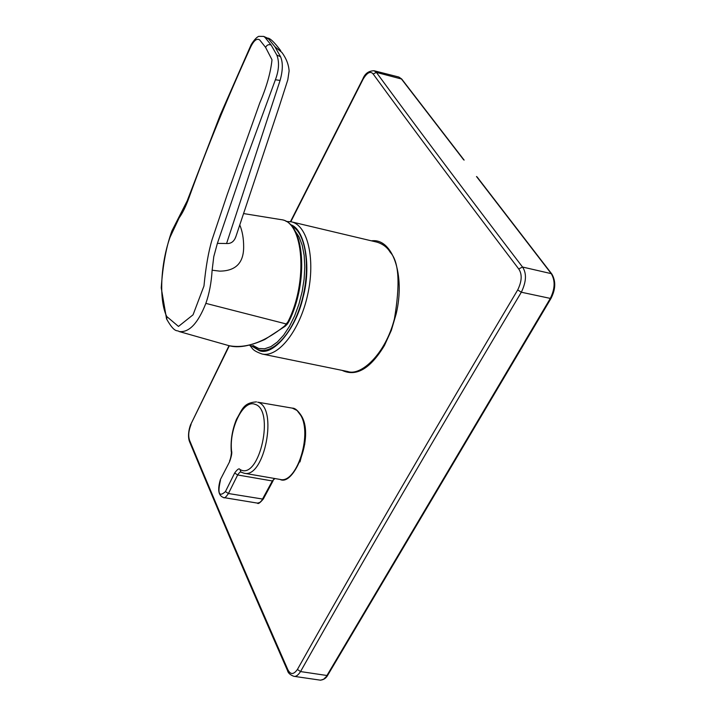 <?xml version="1.0" encoding="UTF-8"?>
<svg xmlns="http://www.w3.org/2000/svg" width="716" height="716" viewBox="0 0 716 716"><rect width="100%" height="100%" fill="white"/><g stroke="black" fill="none" stroke-linecap="round" stroke-linejoin="round"><path stroke-width="1.07" d="M291.385 225.728L292.799 226.542C307.361 235.412 311.102 273.673 299.986 306.949C289.058 340.377 266.996 358.474 253.643 346.938L253.5 346.812M286.096 221.414L291.376 221.835L377.055 242.169C382.979 244.049 387.383 247.432 390.247 252.318C398.964 261.474 400.36 283.679 394.409 318.933C385.342 354.536 360.622 376.33 347.743 371.523L262.154 354.026C251.835 350.392 252.82 348.415 249.687 345.264M220.474 480.212C217.404 493.593 219.069 497.378 225.442 491.579L234.669 472.999C237.452 469.177 239.216 468.013 239.967 469.517L240.585 469.812C259.595 479.836 275.051 409.31 254.905 404.289C243.333 399.367 229.039 428.419 231.554 450.999C232.208 452.53 231.554 456.101 229.594 461.713L220.403 479.505C217.36 489.753 218.425 495.767 223.58 497.548L223.58 497.548C224.341 498.524 225.952 497.181 228.431 493.521L237.658 474.968C239.421 472.408 240.549 471.477 241.05 472.175L241.068 472.184M550.89 298.599L327.731 675.197L323.677 679.198L320.589 680.2L293.829 676.298C295.851 676.862 298.089 675.286 300.541 671.572C362.896 560.905 436.483 434.451 521.329 292.226C526.376 281.719 526.779 273.324 522.528 267.032L498.945 236.101C451.447 173.576 410.59 119.017 376.392 72.406L374.047 70.741L398.83 77.033L401.228 78.706L463.601 159.749M320.088 680.155L320.088 680.155C326.093 679.896 328.026 674.436 327.668 675.286M517.704 289.935L521.329 292.226L550.926 298.536C555.679 289.318 555.983 281.155 551.83 274.022L551.248 273.646C555.392 280.645 555.034 288.987 550.183 298.653L326.952 675.501L300.541 671.572L297.426 669.442C359.638 558.713 433.064 432.213 517.704 289.935C521.955 281.191 522.295 274.201 518.724 268.947L522.528 267.032L551.248 273.646L476.498 176.512M518.724 268.947C460.979 192.873 412.452 127.887 373.152 73.99L376.392 72.406L401.757 79.073L464.129 160.107M373.152 73.99C370.449 70.794 367.102 72.54 363.084 79.207L362.976 78.671M229.326 345.756L191.083 423.791M191.065 424.507C188.523 430.853 188.057 436.223 189.686 440.617L201.169 468.183C229.8 536.257 244.335 570.571 287.707 669.388L287.626 670.803M235.322 237.864L235.985 236.28C234.284 241.408 231.143 243.816 226.578 243.521L217.378 243.368L213.789 256.596L212.097 270.55C211.354 282.713 209.278 293.65 205.859 303.378C197.938 323.453 189.015 332.833 179.081 331.517L228.923 345.658C245.686 348.889 264.249 342.32 284.628 325.968L287.966 321.77L288.879 321.6C308.802 281.961 304.962 222.372 281.218 219.66L243.637 213.574M166.837 319.533L166.73 316.508L178.49 326.424L193.052 314.816L203.971 285.997C205.823 266.764 208.562 251.182 212.204 239.251L227.142 194.788L259.783 102.88C266.603 86.958 270.675 72.584 271.999 59.777L265.6 47.408C266.88 44.893 268.715 44.106 271.131 45.054L276.832 55.078L280.556 56.752C283.044 62.507 282.892 70.41 280.09 80.443L226.578 243.521M280.556 56.752L274.944 46.764L281.907 52.456C286.302 58.47 288.7 64.655 289.112 70.991L287.805 79.816L279.401 106.022L235.994 236.289M271.131 45.054L265.027 37.42L268.688 39.058L267.337 38.046L263.721 36.418L258.718 36.337C256.596 37.268 254.09 40.007 251.2 44.571L220.134 115.249L187.189 200.865L171.894 230.946C166.3 246.349 162.756 265.341 161.243 287.913L166.551 318.889M268.688 39.058L274.944 46.764M276.832 55.078C279.473 61.961 278.989 70.186 275.392 79.753L280.09 80.443M275.392 79.753L244.299 164.519L217.378 243.368M239.824 225.048C242.375 231.223 243.655 238.473 243.655 246.796C243.709 262.897 235.716 271.015 219.678 271.131L212.124 270.209M265.027 37.42L263.712 36.418M265.6 47.408L259.711 39.953C256.847 37.984 253.733 40.544 250.367 47.632C227.169 98.548 206.727 148.534 189.033 197.598C185.865 206.369 182.562 213.135 179.143 217.879L170.05 237.256C160.93 262.718 158.513 299.467 166.73 316.508M294.92 230.722L299.091 236.969L302.224 245.284L304.157 255.352L304.801 266.773L304.121 279.061L302.134 291.707L298.93 304.157L294.634 315.872L289.452 326.371L283.608 335.204L277.352 342.042L270.943 346.616L264.651 348.781L258.727 348.495L252.936 345.461L258.727 348.495L249.517 345.184M292.799 226.542L292.504 227.07M290.311 224.591C305.177 228.547 311.496 267.328 303.056 297.346C295.95 329.566 272.635 356.559 259.228 350.572L252.157 346.302M289.908 221.566L291.251 221.808C307.576 225.075 315.702 258.932 307.665 294.741C299.852 330.595 278.273 357.803 262.119 354.017M301.534 416.05C314.512 437.378 293.596 486.728 280.072 479.434C296.343 484.177 312.445 435.239 300.881 415.557L297.05 410.474L292.352 408.138C294.974 407.995 298.017 410.581 301.472 415.915M239.967 469.517L240.934 472.113L244.12 473.231C264.598 478.861 278.318 406.983 257.697 402.186L292.352 408.138M263.39 498.882C260.078 502.883 258.082 504.288 257.402 503.106L259.738 502.534L261.635 500.681L272.34 480.964L274.881 478.539M234.669 472.999L237.658 474.968L272.34 480.964L274.55 478.485M225.442 491.579L228.431 493.521L262.656 499.052L263.425 498.801L273.073 480.794M229.594 461.713L220.492 479.326M231.554 450.999L231.25 451.51C231.733 451.554 230.919 458.705 229.523 461.006L229.603 460.835M256.48 401.873C243.055 402.831 242.285 409.686 236.504 419.245C232.261 429.672 230.507 440.43 231.25 451.51L231.259 451.662M371.434 240.836C392.279 237.81 405.542 274.407 396.172 313.921L391.339 330.345L384.456 345.47C370.396 368.731 356.273 377.037 342.087 370.369M299.977 461.936L304.801 443.875M363.084 79.207L290.812 221.709M189.686 440.617L189.668 441.969M201.169 468.183L201.142 469.544M287.707 669.388C290.329 674.83 293.569 674.848 297.426 669.442M287.259 324.16L285.201 326.219L284.628 325.968M205.859 303.378L286.534 324.035L287.295 324.106L288.843 321.681M287.966 321.77C308.319 281.844 303.62 221.432 281.218 219.66M244.12 473.231L280.072 479.434M223.58 497.548L257.402 503.106M477.071 176.915L551.741 273.915M398.83 77.033L401.676 78.975M290.472 221.647L362.931 78.751C364.999 73.533 368.713 70.866 374.074 70.75M229.013 345.685L191.011 423.926C190.098 425.089 186.921 435.239 189.57 441.727L201.044 469.302C229.943 538.065 243.879 571.019 287.519 670.561L287.519 670.561C288.029 672.959 290.132 674.866 293.837 676.307M285.174 326.245L264.795 339.5C249.92 346.186 237.972 348.236 228.941 345.667M267.489 38.118C269.878 37.912 274.282 42.101 280.717 50.693M179.072 331.517C177.103 329.646 174.981 333.88 166.568 318.942"/></g></svg>
